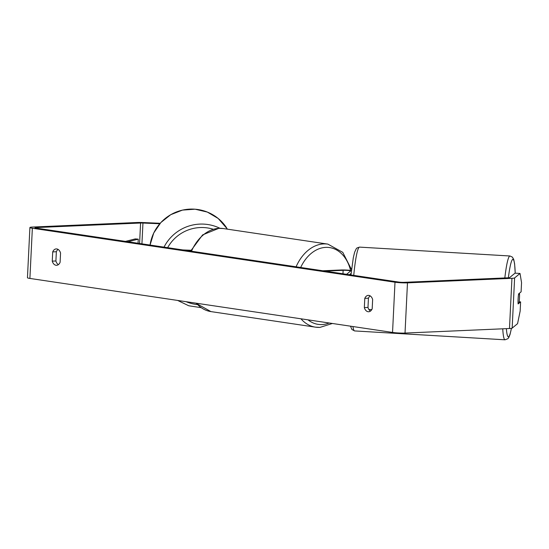 <?xml version="1.0" encoding="UTF-8"?>
<svg xmlns="http://www.w3.org/2000/svg" width="549" height="549" viewBox="0 0 549 549"><rect width="100%" height="100%" fill="white"/><g stroke="black" fill="none" stroke-linecap="round" stroke-linejoin="round"><path stroke-width="0.82" d="M182.892 249.939L191.011 250.282M185.734 250.365L190.867 250.584M349.439 274.74L351.127 273.34M346.591 274.315L350.571 271.028A4.419 0.425 2.8 0 0 350.598 270.98A4.419 0.425 2.8 0 0 347.929 270.465A4.419 0.425 2.8 0 0 343.132 270.314L325.008 271.103M351.435 270.499A7.576 0.727 2.8 0 0 340.956 269.991L322.826 270.774M519.478 297.997A6.313 0.659 -86.6 0 1 519.066 302.554L518.084 303.364A6.313 0.659 -86.6 0 1 518.098 299.136A6.313 0.659 -86.6 0 1 518.51 294.58L519.498 293.763A6.313 0.659 -86.6 0 1 519.478 297.997M519.498 293.763L518.812 293.722M159.78 223.752L142.953 223.038A3.788 0.364 2.8 0 0 140.578 223.024L36.117 227.567A3.788 0.364 2.8 0 0 34.951 227.766A3.788 0.364 2.8 0 0 36.001 228.075L398.643 282.062A3.788 0.364 2.8 0 0 403.989 282.337L508.456 277.794A3.788 0.364 2.8 0 0 509.602 277.629L515.003 273.162L520.02 273.457L514.612 277.924L512.155 328.13L517.563 323.67L520.157 311.091L520.61 301.881L518.132 303.926A6.313 0.659 -86.6 0 1 518.62 293.887L521.097 291.835L521.55 282.625L520.02 273.457M58.07 249.411A6.313 4.365 -92.5 0 0 56.355 251.737L55.902 260.974A6.313 4.365 -92.5 0 0 58.386 264.632M370.465 311.098A6.313 4.365 87.5 0 1 367.988 307.44L368.434 298.203A6.313 4.365 87.5 0 1 370.156 295.87M372.188 308.764A6.313 4.365 87.5 0 1 368.674 311.75A6.313 4.365 87.5 0 1 368.091 311.722A6.313 4.365 87.5 0 1 364.337 307.598L364.79 298.361A6.313 4.365 87.5 0 1 368.31 295.376A6.313 4.365 87.5 0 1 372.641 299.528L372.188 308.764M56.005 265.256A6.313 4.365 -92.5 0 0 56.588 265.291A6.313 4.365 -92.5 0 0 60.102 262.298L60.555 253.062A6.313 4.365 -92.5 0 0 56.224 248.91A6.313 4.365 -92.5 0 0 52.711 251.895L52.258 261.132A6.313 4.365 -92.5 0 0 56.005 265.256M160.191 223.278L142.623 222.537A8.839 0.844 2.8 0 0 137.092 222.503L32.631 227.046A8.839 0.844 2.8 0 0 29.907 227.519A8.839 0.844 2.8 0 0 32.357 228.233L394.999 282.22A8.839 0.844 2.8 0 0 407.475 282.852L511.942 278.316A8.839 0.844 2.8 0 0 514.612 277.924M29.907 227.519L27.45 277.732A8.839 0.844 2.8 0 0 29.9 278.439L392.542 332.433A8.839 0.844 2.8 0 0 405.025 333.065L509.486 328.522A8.839 0.844 2.8 0 0 512.155 328.13M519.162 301.792L520.61 301.881M56.355 251.737L52.711 251.895M55.902 260.974L52.258 261.132M368.434 298.203L364.79 298.361M367.988 307.44L364.337 307.598M138.06 243.269L138.259 239.151L135.26 238.911L125.467 241.395M138.259 239.151L127.951 241.759M371.79 309.581L368.894 309.512M343.132 270.314L342.96 273.773M502.747 328.817A41.978 4.365 93.4 0 0 505.032 339.804L507.894 338.692L508.772 337.553L509.994 334.602L511.442 328.35M511.4 328.357A38.821 4.042 -86.6 0 1 506.37 328.659M505.032 339.804L354.613 330.93A41.978 4.365 -86.6 0 1 352.945 326.538M508.374 277.801A38.821 4.042 -86.6 0 1 515.195 273.176M353.748 275.378A41.978 4.365 -86.6 0 1 359.561 247.119L509.98 255.992A41.978 4.365 93.4 0 0 504.826 277.952M32.357 228.233L29.9 278.439M394.999 282.22L392.542 332.433M36.117 227.567L36.09 228.089M140.578 223.024L139.583 243.495M142.953 223.038L141.93 243.845M407.475 282.852L405.025 333.065M511.942 278.316L509.486 328.522M226.586 227.794A41.978 41.683 146.7 0 0 150.062 245.053L153.734 232.996L160.843 222.558L170.725 214.686L182.494 210.095L195.087 209.196L207.35 212.072L218.179 218.461L227.499 229.173M164.021 247.132A41.978 41.683 -33.3 0 1 219.971 228.295M213.225 229.235A38.821 38.554 146.7 0 0 167.658 247.674M186.186 301.71A38.821 38.554 146.7 0 0 197.187 304.565M296.089 266.793A41.978 30.058 -81.5 0 1 323.745 243.907A41.978 30.058 -81.5 0 1 327.883 244.12L223.278 228.549A41.978 30.058 98.5 0 0 219.133 228.336A41.978 30.058 98.5 0 0 191.484 251.222M308.044 319.854A38.821 27.8 98.5 0 0 321.995 324.569A38.821 27.8 98.5 0 0 329.167 322.997M350.571 270.389A38.821 27.8 98.5 0 0 325.77 247.373A38.821 27.8 98.5 0 0 300.674 267.48M319.662 327.382A41.978 30.058 -81.5 0 1 315.524 327.163A41.978 30.058 -81.5 0 1 300.948 318.797M196.343 303.22A41.978 30.058 98.5 0 0 210.912 311.592L195.828 303.144M354.613 330.93L351.902 329.489L350.502 326.175M350.962 274.967L353.33 257.605L354.633 252.211L356.267 248.711L356.987 247.97L359.561 247.119M515.223 273.176L514.619 263.932L513.761 259.547L512.43 257.145L509.98 255.992M177.656 300.44L188.739 305.759L200.92 307.625M223.278 228.549L218.845 228.315L202.602 234.903L190.64 251.092M327.883 244.12L342.775 252.355L351.538 269.628M332.413 323.478L319.95 327.396L315.524 327.163L210.912 311.592"/></g></svg>
